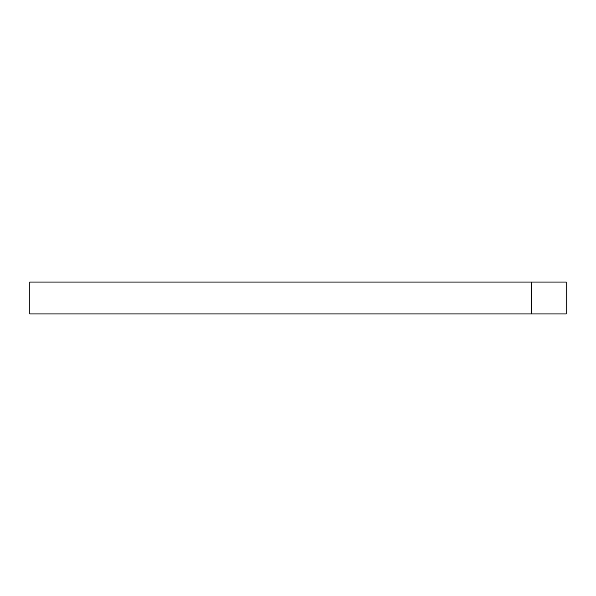 <?xml version="1.0" encoding="UTF-8"?>
<svg xmlns="http://www.w3.org/2000/svg" width="596" height="596" viewBox="0 0 596 596"><rect width="100%" height="100%" fill="white"/><g stroke="black" fill="none" stroke-linecap="round" stroke-linejoin="round"><path stroke-width="0.89" d="M566.2 313.921L29.8 313.921L29.8 282.079L566.2 282.079L566.2 313.921M531.289 313.921L531.289 282.079"/></g></svg>
